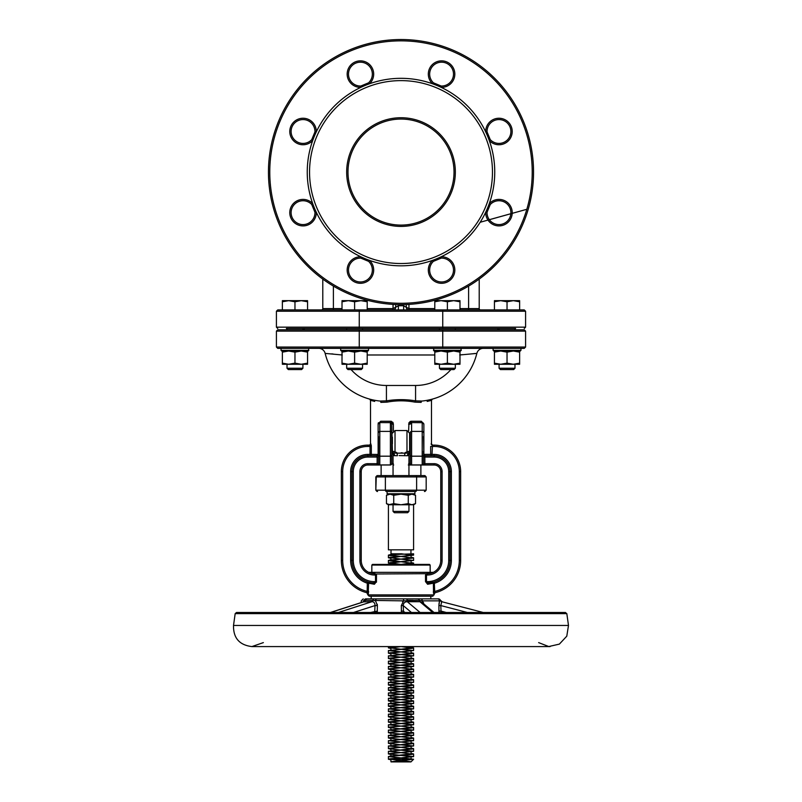 <?xml version="1.0" encoding="UTF-8"?>
<svg xmlns="http://www.w3.org/2000/svg" width="802" height="802" viewBox="0 0 802 802"><rect width="100%" height="100%" fill="white"/><g stroke="black" fill="none" stroke-linecap="round" stroke-linejoin="round"><path stroke-width="1.2" d="M333.401 286.093L333.401 308.6L322.795 308.6A1.323 1.323 0 0 1 321.472 309.923A1.323 1.323 0 0 0 322.795 308.6L322.795 279.096M479.205 279.096L479.205 308.6A1.323 1.323 0 0 0 480.528 309.923L468.599 309.923L468.599 286.093M294.966 301.773L301.261 300.65L282.374 300.65L282.374 301.773L288.67 300.65L294.966 301.773L294.966 309.923M282.374 301.773L282.374 309.923L277.733 309.923L524.267 309.923L519.626 309.923L519.626 301.773L513.33 300.65L507.034 301.773L507.034 309.923L468.599 309.923M307.557 301.773L307.557 300.65L301.261 300.65L307.557 301.773L307.557 309.923L333.401 309.923L333.401 308.6L342.013 308.6M447.386 301.773L453.681 300.65L434.794 300.65L434.794 301.773L441.09 300.65L447.386 301.773L447.386 309.923L459.987 309.923L459.987 300.65L453.681 300.65L459.987 301.773M434.794 301.773L434.794 309.923M519.626 351.015L519.626 352.138L513.33 351.015L520.287 351.015L493.781 351.015L500.739 351.015L494.443 352.138L494.443 351.015M308.219 351.015L281.713 351.015L288.67 351.015L294.966 352.138L301.261 351.015L308.219 351.015L308.88 348.359L340.69 348.359L340.69 350.354L368.529 350.354L368.529 348.359M460.649 351.015L434.133 351.015L441.09 351.015L447.386 352.138L453.681 351.015L460.649 351.015L461.31 348.359M367.206 351.015L367.206 352.138L360.91 351.015L367.867 351.015L341.351 351.015L348.319 351.015L342.013 352.138L342.013 351.015M359.246 348.359L359.246 331.136L276.409 331.136L276.409 347.035L525.591 347.035L524.267 348.359L277.733 348.359L281.051 348.359L281.051 350.354L308.88 350.354L281.051 350.354L281.713 351.015M473.832 353.612L476.849 353.401A63.107 63.107 0 0 1 421.912 401.06A1.323 0.872 -95.8 0 0 421.16 402.383C434.794 399.897 434.794 399.897 421.16 402.383L414.975 402.133C405.642 400.398 396.328 400.398 387.025 402.133L380.84 402.383C367.206 399.897 367.206 399.897 380.84 402.383A1.323 0.872 95.8 0 0 380.088 401.06A63.107 63.107 0 0 1 325.151 353.401A63.107 63.107 0 0 0 369.722 399.125A63.107 63.107 0 0 0 370.243 399.276A63.107 63.107 0 0 0 380.088 401.06C366.143 398.624 366.143 398.624 380.088 401.06L386.424 400.85C396.128 399.246 405.842 399.246 415.576 400.85L421.912 401.06C435.857 398.624 435.857 398.624 421.912 401.06A63.107 63.107 0 0 0 476.849 353.401A6.627 6.627 0 0 1 483.285 348.359L493.12 348.359L493.12 350.354L520.949 350.354L520.949 348.359M276.409 331.136L277.733 329.802L287.016 329.802L287.016 328.479M456.007 329.802L499.085 329.802L499.085 328.479M439.436 329.802L439.436 328.479M277.733 329.802L359.246 329.802L345.993 329.802L346.654 329.802L346.654 328.479M393.702 465L393.05 465M427.135 573.38L425.511 575.014L427.205 573.38C435.326 572.137 435.326 572.137 427.205 573.38L427.506 573.691C435.666 572.026 435.666 572.026 427.506 573.691C435.666 572.026 435.666 572.026 427.506 573.691L427.506 573.691A13.253 13.253 0 0 0 440.759 560.438L440.759 471.626A6.627 6.627 0 0 0 434.133 465L408.298 465M378.464 451.085L378.464 463.676A1.323 1.243 0 0 0 379.797 464.919L390.394 464.919A1.323 1.243 0 0 0 391.546 464.288A1.323 1.303 90 0 1 390.394 465L379.797 465A1.323 1.323 0 0 1 378.464 463.676L378.464 436.509M371.466 582.763L373.401 582.944A1.323 1.063 92.8 0 1 374.394 584.267L368.609 583.184L374.394 584.267L376.489 581.61L375.516 581.61L375.516 575.014L374.494 575.014A14.576 14.576 0 0 1 359.908 560.438L359.908 471.626A7.95 7.95 0 0 1 367.867 463.676L367.867 465L379.797 465A1.323 1.323 0 0 1 378.464 463.676L377.14 463.676L377.14 457.05L367.867 457.05A14.576 14.576 0 0 0 353.281 471.626L353.281 560.438A21.203 21.203 0 0 0 375.516 581.61L373.401 582.944A22.536 22.536 0 0 1 351.958 560.438L351.958 471.626A15.91 15.91 0 0 1 367.867 455.726L376.709 455.726L370.033 455.726L370.033 446.443L367.867 446.443A25.183 25.183 0 0 0 342.685 471.626L342.685 560.438A31.809 31.809 0 0 0 367.316 591.425L368.609 591.425L368.318 593.861M393.732 503.636L393.732 495.285L390.093 494.162L411.907 494.162L415.536 495.285L413.591 494.162L387.476 494.162L388.409 494.162L386.464 495.285L386.464 503.636L390.093 504.769L388.409 504.769L393.732 503.636L401 504.769L390.093 504.769L386.464 503.636L388.409 504.769L388.409 549.831L391.055 549.831L390.925 555.134L401 553.801L413.591 555.134L401 556.458L390.925 555.134M376.268 476.929L375.817 490.182L416.619 490.182A1.323 1.303 90 0 1 415.316 491.506L386.684 491.506A1.323 1.303 90 0 1 385.381 490.182L385.381 476.929L376.268 476.929A1.323 1.303 -90 0 1 377.572 475.606L424.859 475.606L420.88 475.606L420.88 465M415.316 475.606A1.323 1.303 -90 0 1 416.619 476.929L416.619 490.182L426.183 490.182L426.183 476.929L385.381 476.929A1.323 1.303 -90 0 1 386.684 475.606L381.12 475.606L381.12 465M391.727 443.797L391.727 437.16L391.727 443.797M392.389 443.797L392.389 437.16L392.389 443.797M391.727 454.945L391.727 463.466L391.727 450.423L392.389 450.423L391.727 424.128L391.727 454.945A1.323 1.243 180 0 1 390.394 456.188L390.394 422.674A1.323 1.243 -0 0 1 391.546 423.296L391.727 424.128L390.764 422.644L391.546 423.296L393.04 422.684L393.381 424.128L391.727 424.128M410.273 432.639L410.273 463.466L410.273 432.639A1.323 1.243 0 0 1 411.606 431.396L411.606 464.919L422.203 464.919A1.323 1.243 0 0 0 423.536 463.676L423.536 451.085M410.273 443.797L409.611 433.19L409.611 451.105L410.273 450.423L410.273 443.797M374.374 600.487L375.557 600.858L377.381 605.57L377.261 604.227M423.245 604.528L422.002 602.392L419.887 601.701L407.286 601.701C404.749 601.791 403.396 603.074 403.216 605.57L401.311 605.57L403.617 600.858L402.634 601.791M401.421 612.257L401.311 605.57M439.085 602.944L438.915 605.57L439.546 600.858L422.203 600.858L423.636 602.934M483.245 612.497L441.722 601.701A1.985 1.965 104.6 0 1 440.328 600.317L439.285 601.801M446.353 612.497L440.809 611.054L438.915 611.054L438.965 612.497L438.915 605.57L440.809 605.57L441.08 612.497M374.674 612.497L375.025 605.57L377.381 605.57L377.251 612.497M566.824 613.63L235.176 613.63L236.49 612.497L565.33 612.507L566.824 613.63L568.488 625.45L566.783 636.176L559.365 644.116L548.768 646.542L538.633 642.613M371.837 565.069L372.499 564.407L429.501 564.407L430.163 565.069L371.837 565.069L371.837 572.357L369.191 572.357L432.809 572.357L430.052 573.129M435.145 592.678L432.809 596.217L369.191 596.217L371.176 596.217L371.176 598.873M390.925 564.407L390.925 563.084L401 564.407L411.075 563.084L390.925 560.438L411.075 557.781L401 556.458L411.075 555.134L401.962 553.881M390.925 563.084L411.075 560.438L390.925 557.781L401 556.458L390.093 557.34L388.409 557.781L390.925 558.322M401 561.761L390.093 560.879L388.409 560.438L390.093 559.986L401 559.104L413.591 560.438L390.093 562.643L388.409 563.084L390.925 563.626M401 564.407L411.907 563.525L413.591 563.084L411.075 562.543M401 559.104L411.907 558.222L413.591 557.781L411.075 557.24M401 556.458L390.093 555.575L388.409 555.134L390.093 554.693L413.591 553.801L413.591 555.134M401.962 553.801L391.055 553.801M411.907 504.769L401 504.769L408.268 503.636L411.907 504.769L415.536 503.636L413.591 504.769L411.907 504.769L413.591 504.769L413.591 549.831L388.409 549.831M515.646 328.479L286.354 328.479M303.577 328.479L304.239 328.479L304.239 329.802L302.915 329.802L302.915 328.479M497.761 329.802L497.761 328.479L498.423 328.479M455.346 172.079A54.346 54.346 0 0 1 373.832 219.136A54.346 54.346 0 0 1 373.832 125.012A54.346 54.346 0 0 1 455.346 172.079M492.458 172.079A91.458 91.458 0 0 1 355.276 251.277A91.458 91.458 0 0 1 355.276 92.872A91.458 91.458 0 0 1 492.458 172.079M485.711 212.229A93.754 93.754 0 0 1 312.7 203.588A93.754 93.754 0 0 1 441.16 87.358A93.754 93.754 0 0 1 485.711 212.229L487.045 212.279A11.93 11.93 0 0 0 501.932 224.209A11.93 11.93 0 0 0 509.23 206.585A11.93 11.93 0 0 0 490.263 204.49L487.045 212.279A11.93 11.93 0 0 1 490.263 204.49L489.3 203.588A13.253 13.253 0 0 1 510.373 205.903A13.253 13.253 0 0 1 502.263 225.492A13.253 13.253 0 0 1 485.711 212.229M368.579 261.342L360.8 258.124A11.93 11.93 0 0 0 348.87 273.011A11.93 11.93 0 0 0 366.494 280.309A11.93 11.93 0 0 0 368.579 261.342L369.491 260.379A13.253 13.253 0 0 1 367.176 281.452A13.253 13.253 0 0 1 347.587 273.342A13.253 13.253 0 0 1 360.84 256.79L360.8 258.124A11.93 11.93 0 0 0 348.87 273.011A11.93 11.93 0 0 0 366.494 280.309A11.93 11.93 0 0 0 368.579 261.342A11.93 11.93 0 0 0 348.489 270.043A11.93 11.93 0 0 1 368.579 261.342M314.955 212.279L311.737 204.49A11.93 11.93 0 0 0 292.77 206.585A11.93 11.93 0 0 0 300.068 224.209A11.93 11.93 0 0 0 314.955 212.279L316.289 212.229A13.253 13.253 0 0 1 299.737 225.492A13.253 13.253 0 0 1 291.627 205.903A13.253 13.253 0 0 1 312.7 203.588L311.737 204.49A11.93 11.93 0 0 1 314.955 212.279A11.93 11.93 0 0 0 311.737 204.49A11.93 11.93 0 0 1 300.068 224.209A11.93 11.93 0 0 1 292.77 206.585A11.93 11.93 0 0 1 314.955 212.279M311.737 139.658L314.955 131.879A11.93 11.93 0 0 0 300.068 119.949A11.93 11.93 0 0 0 292.77 137.573A11.93 11.93 0 0 0 311.737 139.658L312.7 140.571A13.253 13.253 0 0 1 291.627 138.245A13.253 13.253 0 0 1 299.737 118.666A13.253 13.253 0 0 1 316.289 131.919L314.955 131.879A11.93 11.93 0 0 1 311.737 139.658A11.93 11.93 0 0 0 300.068 119.949A11.93 11.93 0 0 0 292.77 137.573A11.93 11.93 0 0 0 314.955 131.879A11.93 11.93 0 0 1 311.737 139.658M360.8 86.035L368.579 82.817A11.93 11.93 0 0 0 366.494 63.849A11.93 11.93 0 0 0 348.87 71.147A11.93 11.93 0 0 0 360.8 86.035L360.84 87.358A13.253 13.253 0 0 1 347.587 70.817A13.253 13.253 0 0 1 367.176 62.706A13.253 13.253 0 0 1 369.491 83.779L368.579 82.817A11.93 11.93 0 0 1 348.489 74.115A11.93 11.93 0 0 1 365.161 63.168A11.93 11.93 0 0 1 368.579 82.817A11.93 11.93 0 0 0 366.494 63.849A11.93 11.93 0 0 0 348.87 71.147A11.93 11.93 0 0 0 360.8 86.035A11.93 11.93 0 0 1 349.331 69.724A11.93 11.93 0 0 1 368.86 65.684A11.93 11.93 0 0 0 349.331 69.724A11.93 11.93 0 0 0 368.579 82.817A11.93 11.93 0 0 0 366.494 63.849A11.93 11.93 0 0 0 348.87 71.147A11.93 11.93 0 0 0 368.579 82.817A11.93 11.93 0 0 1 348.489 74.115A11.93 11.93 0 0 1 365.161 63.168A11.93 11.93 0 0 1 368.579 82.817M433.421 82.817L441.2 86.035A11.93 11.93 0 0 0 453.13 71.147A11.93 11.93 0 0 0 435.506 63.849A11.93 11.93 0 0 0 433.421 82.817L432.509 83.779A13.253 13.253 0 0 1 434.824 62.706A13.253 13.253 0 0 1 454.413 70.817A13.253 13.253 0 0 1 441.16 87.358L441.2 86.035A11.93 11.93 0 0 1 436.839 63.168A11.93 11.93 0 0 1 453.511 74.115A11.93 11.93 0 0 1 433.421 82.817A11.93 11.93 0 0 1 436.839 63.168A11.93 11.93 0 0 1 453.511 74.115A11.93 11.93 0 0 1 433.421 82.817A11.93 11.93 0 0 1 435.506 63.849A11.93 11.93 0 0 1 453.13 71.147A11.93 11.93 0 0 1 433.421 82.817M487.045 131.879L490.263 139.658A11.93 11.93 0 0 0 509.23 137.573A11.93 11.93 0 0 0 501.932 119.949A11.93 11.93 0 0 0 487.045 131.879L485.711 131.919A13.253 13.253 0 0 1 502.263 118.666A13.253 13.253 0 0 1 510.373 138.245A13.253 13.253 0 0 1 489.3 140.571L490.263 139.658A11.93 11.93 0 0 1 503.355 120.41A11.93 11.93 0 0 1 507.395 139.939A11.93 11.93 0 0 0 503.355 120.41A11.93 11.93 0 0 0 487.045 131.879A11.93 11.93 0 0 1 501.932 119.949A11.93 11.93 0 0 1 509.23 137.573A11.93 11.93 0 0 1 487.045 131.879A11.93 11.93 0 0 1 501.932 119.949A11.93 11.93 0 0 1 509.23 137.573A11.93 11.93 0 0 1 487.045 131.879A11.93 11.93 0 0 0 490.263 139.658M441.2 258.124L433.421 261.342A11.93 11.93 0 0 0 435.506 280.309A11.93 11.93 0 0 0 453.13 273.011A11.93 11.93 0 0 0 441.2 258.124L441.16 256.79A13.253 13.253 0 0 1 454.413 273.342A13.253 13.253 0 0 1 434.824 281.452A13.253 13.253 0 0 1 432.509 260.379L433.421 261.342A11.93 11.93 0 0 1 441.2 258.124A11.93 11.93 0 0 0 435.506 280.309A11.93 11.93 0 0 0 453.13 273.011A11.93 11.93 0 0 0 441.2 258.124M291.106 131.498A11.93 11.93 0 0 1 303.226 119.578A11.93 11.93 0 0 1 314.955 131.879A11.93 11.93 0 0 0 303.226 119.578A11.93 11.93 0 0 0 291.106 131.498M533.541 172.079A132.541 132.541 0 0 1 334.725 286.865A132.541 132.541 0 0 1 334.725 57.293A132.541 132.541 0 0 1 533.541 172.079A132.541 132.541 0 0 1 334.725 286.865A132.541 132.541 0 0 1 334.725 57.293A132.541 132.541 0 0 1 533.541 172.079M406.303 304.519L406.303 307.276L408.95 308.6L434.794 308.6M367.206 308.6L393.05 308.6L393.05 309.923A2.647 2.647 0 0 0 395.697 307.276L395.697 304.519M487.045 212.279A11.93 11.93 0 0 1 490.263 204.49A11.93 11.93 0 0 0 501.932 224.209A11.93 11.93 0 0 0 509.23 206.585A11.93 11.93 0 0 0 487.045 212.279M454.022 172.079A53.022 53.022 0 0 0 374.494 126.165A53.022 53.022 0 0 0 374.494 217.994A53.022 53.022 0 0 0 454.022 172.079M393.05 304.379L393.05 308.6L398.353 305.773L403.647 305.773L406.303 307.276A2.647 2.647 0 0 0 408.95 309.923L408.95 304.379M345.993 329.802L304.239 329.802M442.754 348.359L442.754 331.136L359.246 331.136L359.246 329.802L524.267 329.802L514.984 329.802L514.984 328.479M303.577 329.802L286.354 329.802M459.987 354.955L462.473 354.654M331.637 353.872L333.041 353.993M483.285 348.359A6.627 6.627 0 0 0 476.849 353.401A63.107 63.107 0 0 1 421.912 401.06A63.107 63.107 0 0 0 476.849 353.401L459.726 354.985M342.274 354.985L325.151 353.401A63.107 63.107 0 0 0 369.722 399.125A63.107 63.107 0 0 0 370.243 399.276A63.107 63.107 0 0 0 380.088 401.06A63.107 63.107 0 0 1 325.151 353.401A6.627 6.627 0 0 0 318.715 348.359A6.627 6.627 0 0 1 325.151 353.401M371.226 444.99L371.326 446.443L370.514 443.797L370.514 400.358L374.714 401.411M427.175 401.431L431.155 400.449M433.531 593.3L433.391 583.184L427.606 584.267L433.391 583.184A1.323 1.293 72.5 0 1 434.283 581.921L434.684 591.425A31.809 31.809 0 0 0 459.315 560.438L459.315 471.626A25.183 25.183 0 0 0 434.133 446.443L430.674 446.443L430.674 454.393L424.278 454.393A1.323 1.013 -90 0 0 425.291 455.726L434.133 455.726A15.91 15.91 0 0 1 450.042 471.626L450.042 560.438A22.536 22.536 0 0 1 428.599 582.944L433.832 582.062M408.619 431.125L408.96 422.684L411.165 421.261L409.992 421.561M393.04 422.674L392.699 422.143M369.532 445.12A1.323 1.313 90 0 0 370.845 443.797L369.532 445.12L367.867 445.12L369.532 445.12L370.033 446.443L371.326 446.443L371.326 454.393L378.133 454.443L378.133 423.917L380.679 421.261L390.835 421.261L390.394 422.584A1.323 1.323 0 0 1 390.764 422.644A1.323 1.323 0 0 0 390.394 422.584A1.323 1.323 0 0 1 390.764 422.644L379.797 422.584L390.394 422.584A1.323 1.323 0 0 1 390.764 422.644L391.546 421.371L390.835 421.261L393.04 422.684M378.384 422.774L378.203 423.296M410.454 421.371L411.236 422.644A1.323 1.323 0 0 1 411.606 422.584A1.323 1.323 0 0 0 411.236 422.644A1.323 1.323 0 0 1 411.606 422.584L411.236 422.644A1.323 1.323 0 0 1 411.606 422.584L422.203 422.584L411.606 422.584L422.203 422.584L411.606 422.584L411.165 421.261L421.321 421.261L423.867 423.917L423.867 454.443A1.323 0.982 -102.2 0 0 424.859 455.747A1.323 1.303 0 0 1 423.536 454.443L423.536 463.676A1.323 1.323 0 0 1 422.203 465L422.203 456.188L411.606 456.188A1.323 1.243 180 0 1 410.273 454.945M432.138 582.483L430.504 582.763M433.421 592.427L433.391 591.425L434.684 591.425L434.854 592.748A33.133 33.133 0 0 0 460.649 560.438A33.133 33.133 0 0 1 434.854 592.748A1.323 1.313 -102.8 0 0 433.832 594.041L433.832 594.041M434.133 446.443L434.133 445.12L432.468 445.12L434.133 445.12A26.506 26.506 0 0 1 460.649 471.626L460.649 560.438A33.133 33.133 0 0 1 434.854 592.748A33.133 33.133 0 0 0 460.649 560.438L459.315 560.438M359.908 471.626L361.241 471.626A6.627 6.627 0 0 1 367.867 465A6.627 6.627 0 0 0 361.241 471.626L361.241 560.438A13.253 13.253 0 0 0 374.494 573.691L369.682 572.778M369.872 582.483L368.619 582.192M369.702 572.798L371.567 573.36M342.685 560.438L341.351 560.438A33.133 33.133 0 0 0 367.146 592.748A33.133 33.133 0 0 1 341.351 560.438A33.133 33.133 0 0 0 367.146 592.748L367.146 592.748A33.133 33.133 0 0 1 341.351 560.438L341.351 471.626A26.506 26.506 0 0 1 367.867 445.12A26.506 26.506 0 0 0 341.351 471.626A26.506 26.506 0 0 1 367.867 445.12A26.506 26.506 0 0 0 341.351 471.626L342.685 471.626M431.155 443.797L431.155 443.797A1.323 1.313 -90 0 0 432.468 445.12L431.967 455.726L424.859 455.747L424.859 463.676L434.133 463.676A7.95 7.95 0 0 1 442.092 471.626L442.092 560.438A14.576 14.576 0 0 1 427.506 575.014L426.484 575.014L426.484 581.61L425.511 581.61L427.606 584.267A1.323 1.063 -92.8 0 1 428.599 582.944L426.484 581.61L426.804 582.272M432.468 445.12L431.486 443.797L431.486 400.358L432.408 399.095M359.908 560.438L361.241 560.438A13.253 13.253 0 0 0 374.494 573.691L374.795 573.38C366.674 572.137 366.674 572.137 374.795 573.38L376.489 575.014L375.386 573.991L376.489 575.014L376.439 582.192M370.033 455.726A1.323 1.293 -90 0 0 371.326 454.393L367.867 454.393A17.233 17.233 0 0 0 350.634 471.626L350.634 560.438A23.86 23.86 0 0 0 367.316 583.184L367.146 592.748A1.323 1.313 -77.2 0 1 368.168 594.041L368.609 583.184L367.316 583.184L367.717 581.921A1.323 1.293 -72.5 0 1 368.609 583.184M423.536 436.509L423.867 454.443M378.464 454.945L378.464 457.05L378.464 454.945A1.323 1.243 0 0 0 379.797 456.188L390.394 456.188L390.394 465M410.945 549.831L410.945 553.801M430.824 596.217L430.824 598.873L421.14 598.873L438.433 598.873A1.985 1.965 -90 0 1 440.328 600.317L439.546 600.858A1.985 1.925 -90 0 0 437.621 598.873M403.617 600.858L403.486 598.873L376.83 598.873L421.14 598.873A1.985 1.063 -90 0 1 422.203 600.858L419.185 600.317L403.617 600.858L365.451 600.317L363.276 600.858M430.163 565.069L430.163 572.357M417.341 598.873L416.328 598.873M415.306 598.873L410.053 598.873M370.033 598.873L369.401 598.873M364.078 600.858A1.985 1.845 90 0 1 365.923 598.873L376.83 598.873A1.985 1.273 90 0 0 375.557 600.858M441.722 601.701L440.809 605.57L467.436 612.497M422.002 602.392L434.012 612.497M411.446 612.497L403.216 605.57L403.516 612.497M353.492 612.497L375.025 605.57C374.965 603.074 373.943 601.781 371.948 601.701L363.627 601.871M420.108 612.497L407.286 601.701L407.115 600.317L413.23 600.387M418.333 598.873A1.985 0.882 90 0 1 419.185 600.317A1.985 0.902 -92.7 0 0 419.887 601.701L432.719 612.497M404.93 612.497L403.216 611.054L401.311 611.054M330.574 612.497L364.158 601.701A1.985 1.774 95.2 0 0 365.451 600.317L368.75 600.387M374.273 598.873A1.985 1.424 90 0 0 372.91 600.317A1.985 1.403 -93.3 0 1 371.948 601.701L338.364 612.497M377.381 611.054L370.534 612.497M410.945 761.9L391.055 761.9L410.945 761.9L413.591 759.253L388.409 759.253L388.409 756.597L390.093 756.156L411.075 753.95L390.925 751.294L411.075 748.647L390.925 745.99L411.075 743.344L390.925 740.697L411.075 738.04L390.925 735.394L411.075 732.737L390.925 730.091L411.075 727.434L390.925 724.787L411.075 722.141L390.925 719.484L411.075 716.838L390.925 714.181L411.075 711.534L390.925 708.878L411.075 706.231L390.925 703.585L411.075 700.928L390.925 698.281L411.075 695.625L390.925 692.978L411.075 690.322L390.925 687.675L411.075 685.028L390.925 682.372L411.075 679.725L390.925 677.068L411.075 674.422L390.925 671.765L411.075 669.119L390.925 666.472L411.075 663.815L390.925 661.169L411.075 658.512L390.925 655.866L411.075 653.209L390.925 650.562L411.075 647.916L401 646.582L390.093 647.475L388.409 647.916L390.925 648.457M391.055 761.9L410.945 761.77L401 760.577L391.055 761.77M390.925 759.745L388.409 759.253L390.093 758.812L401 757.92L392.278 757.038L390.925 756.597L392.278 756.156L411.907 754.391L413.591 753.95L411.075 753.409M401 760.577L390.925 759.253L395.967 758.361L401 757.92L413.591 759.253L401 760.577L409.722 759.694L411.075 759.253L409.722 758.812L388.409 756.597M401 755.273L413.591 756.597L401 757.92L411.075 756.597L392.278 754.391L390.925 753.95L392.278 753.509L401 752.627L388.409 751.294L411.907 749.088L413.591 748.647L411.075 748.106M401 749.97L413.591 751.294L401 752.627L411.075 751.294L392.278 749.088L390.925 748.647L392.278 748.206L401 747.324L388.409 745.99L411.907 743.785L413.591 743.344L411.075 742.802M401 744.667L413.591 745.99L401 747.324L411.075 745.99L392.278 743.785L390.925 743.344L392.278 742.903L401 742.02L388.409 740.697L411.907 738.482L413.591 738.04L411.075 737.499M401 739.364L413.591 740.697L401 742.02L411.075 740.697L392.278 738.482L390.925 738.04L392.278 737.599L401 736.717L388.409 735.394L411.907 733.178L413.591 732.737L411.075 732.196M401 734.071L413.591 735.394L401 736.717L411.075 735.394L392.278 733.178L390.925 732.737L392.278 732.296L401 731.414L388.409 730.091L411.907 727.885L413.591 727.434L411.075 726.893M401 728.767L413.591 730.091L401 731.414L411.075 730.091L392.278 727.885L390.925 727.434L392.278 726.993L401 726.111L388.409 724.787L411.907 722.582L413.591 722.141L411.075 721.599M401 723.464L413.591 724.787L401 726.111L411.075 724.787L390.925 722.141L401 720.808L388.409 719.484L411.907 717.279L413.591 716.838L411.075 716.296M401 718.161L413.591 719.484L401 720.808L411.075 719.484L392.278 717.279L390.925 716.838L392.278 716.397L401 715.514L388.409 714.181L411.907 711.976L413.591 711.534L411.075 710.993M401 712.858L413.591 714.181L401 715.514L411.075 714.181L392.278 711.976L390.925 711.534L392.278 711.093L401 710.211L388.409 708.878L411.907 706.672L413.591 706.231L411.075 705.69M401 707.554L413.591 708.878L401 710.211L411.075 708.878L392.278 706.672L390.925 706.231L392.278 705.79L401 704.908L388.409 703.585L411.907 701.369L413.591 700.928L411.075 700.387M401 702.251L413.591 703.585L401 704.908L411.075 703.585L392.278 701.369L390.925 700.928L392.278 700.487L401 699.605L388.409 698.281L411.907 696.066L413.591 695.625L411.075 695.083M401 696.958L413.591 698.281L401 699.605L411.075 698.281L392.278 696.066L390.925 695.625L392.278 695.184L401 694.301L388.409 692.978L411.907 690.773L413.591 690.322L411.075 689.78M401 691.655L413.591 692.978L401 694.301L411.075 692.978L390.925 690.322L401 688.998L388.409 687.675L411.907 685.469L413.591 685.028L411.075 684.487M401 686.352L413.591 687.675L401 688.998L411.075 687.675L392.278 685.469L390.925 685.028L392.278 684.587L401 683.695L388.409 682.372L411.907 680.166L413.591 679.725L411.075 679.184M401 681.048L413.591 682.372L401 683.695L411.075 682.372L392.278 680.166L390.925 679.725L392.278 679.284L401 678.402L388.409 677.068L411.907 674.863L413.591 674.422L411.075 673.88M401 675.745L413.591 677.068L401 678.402L411.075 677.068L392.278 674.863L390.925 674.422L392.278 673.981L401 673.099L388.409 671.765L411.907 669.56L413.591 669.119L411.075 668.577M401 670.442L413.591 671.765L401 673.099L411.075 671.765L392.278 669.56L390.925 669.119L392.278 668.678L401 667.795L388.409 666.472L411.907 664.256L413.591 663.815L411.075 663.274M401 665.139L413.591 666.472L401 667.795L411.075 666.472L392.278 664.256L390.925 663.815L392.278 663.374L401 662.492L388.409 661.169L411.907 658.953L413.591 658.512L411.075 657.971M401 659.846L413.591 661.169L401 662.492L411.075 661.169L392.278 658.953L390.925 658.512L392.278 658.071L401 657.189L388.409 655.866L411.907 653.66L413.591 653.209L411.075 652.668M401 654.542L413.591 655.866L401 657.189L411.075 655.866L390.925 653.209L401 651.886L388.409 650.562L411.907 648.357L413.591 647.916L411.075 647.374M401 649.239L413.591 650.562L401 651.886L411.075 650.562L390.925 647.916L401 646.582M401 651.886L390.093 652.768L388.409 653.209L390.925 653.76M401 657.189L390.093 658.071L388.409 658.512L390.925 659.054M401 662.492L390.093 663.374L388.409 663.815L390.925 664.357M401 667.795L390.093 668.678L388.409 669.119L390.925 669.66M401 673.099L390.093 673.981L388.409 674.422L390.925 674.963M401 678.402L390.093 679.284L388.409 679.725L390.925 680.266M401 683.695L390.093 684.587L388.409 685.028L390.925 685.57M401 688.998L390.093 689.88L388.409 690.322L390.925 690.873M401 694.301L390.093 695.184L388.409 695.625L390.925 696.166M401 699.605L390.093 700.487L388.409 700.928L390.925 701.469M401 704.908L390.093 705.79L388.409 706.231L390.925 706.773M401 710.211L390.093 711.093L388.409 711.534L390.925 712.076M401 715.514L390.093 716.397L388.409 716.838L390.925 717.379M401 720.808L390.093 721.7L388.409 722.141L390.925 722.682M401 726.111L390.093 726.993L388.409 727.434L390.925 727.985M401 731.414L390.093 732.296L388.409 732.737L390.925 733.279M401 736.717L390.093 737.599L388.409 738.04L390.925 738.582M401 742.02L390.093 742.903L388.409 743.344L390.925 743.885M401 747.324L390.093 748.206L388.409 748.647L390.925 749.188M401 752.627L390.093 753.509L388.409 753.95L390.925 754.492M399.155 455.586L407.406 455.726A2.647 2.135 90 0 1 408.449 453.451L407.757 453.09A1.985 1.985 -0 0 0 409.611 451.105L405.281 452.528L409.611 451.105L409.611 451.947A1.985 1.925 -0 0 1 408.759 453.531L408.759 453.531A2.647 2.306 75.5 0 0 407.957 455.636C409.281 454.674 409.281 454.674 407.957 455.636C409.281 454.674 409.281 454.674 407.957 455.636L407.406 455.726L407.957 455.636M394.043 455.636A2.647 2.306 -75.5 0 0 393.241 453.531L393.241 453.531A1.985 1.925 0 0 1 392.389 451.947L392.389 451.105L396.719 452.528L392.389 451.105A1.985 1.985 0 0 0 394.243 453.09L393.551 453.451A2.647 2.135 90 0 1 394.594 455.726L394.043 455.636C392.719 454.674 392.719 454.674 394.043 455.636C392.719 454.674 392.719 454.674 394.043 455.636L397.411 455.726A2.647 1.193 90 0 0 396.509 453.15L394.243 453.09M401 452.829L402.263 452.799M404.589 455.726A2.647 1.193 90 0 1 405.491 453.15L396.509 453.15L396.719 452.528M407.757 453.09L405.491 453.15L405.281 452.528M408.449 453.451A1.985 1.875 0 0 0 409.611 451.747M392.389 451.747A1.985 1.875 0 0 0 393.551 453.451M407.005 453.07L406.965 430.544L406.965 452.378M395.035 452.378L395.035 430.544L394.995 453.07M387.476 494.162L414.915 493.761L414.915 491.506M414.915 493.761L387.085 493.761L387.085 491.506M415.536 503.636L415.536 495.285L411.907 494.162L408.268 495.285L401 494.162L393.732 495.285M407.627 512.719L394.373 512.719L407.627 512.719L408.95 511.395L393.05 511.395L408.95 511.395L408.95 504.769M408.268 503.636L408.268 495.285M390.093 494.162L386.464 495.285M354.614 301.773L348.319 300.65L367.206 300.65L367.206 301.773L360.91 300.65L354.614 301.773L354.614 309.923M342.013 301.773L342.013 300.65L348.319 300.65L342.013 301.773L342.013 309.923M367.206 301.773L367.206 309.923M507.034 301.773L500.739 300.65L494.443 301.773L494.443 309.923M494.443 301.773L494.443 300.65L519.626 300.65L519.626 301.773M427.366 582.673L428.599 582.944A22.536 22.536 0 0 0 450.042 560.438L448.719 560.438L448.719 471.626A14.576 14.576 0 0 0 434.133 457.05L423.536 457.05M378.464 457.05L377.14 457.05L376.709 455.726A1.323 1.013 -90 0 0 377.722 454.393M353.281 560.438L351.958 560.438A22.536 22.536 0 0 0 373.401 582.944L375.516 581.61M393.371 463.676L391.546 464.288L391.727 463.466L393.05 463.466M380.679 421.261A1.323 0.882 -90 0 1 379.797 422.584L378.464 423.917A1.323 1.323 0 0 1 379.797 422.584A1.323 1.323 0 0 0 378.464 423.917A1.323 1.243 180 0 1 379.797 422.674L379.797 431.396L390.394 431.396A1.323 1.243 0 0 1 391.727 432.639M411.236 422.644L410.454 423.296A1.323 1.243 0 0 1 411.606 422.674L411.606 431.396L422.203 431.396L422.203 422.674L411.606 422.584M408.96 422.684L410.454 423.296L410.273 424.128L408.619 424.128M408.95 463.466L410.273 463.466L410.454 464.288A1.323 1.243 0 0 0 411.606 464.919L411.606 465A1.323 1.303 90 0 1 410.454 464.288L408.629 463.676M423.867 423.917L422.203 422.674A1.323 1.243 180 0 1 423.536 423.917A1.323 1.323 0 0 0 422.203 422.584A1.323 0.882 -90 0 1 421.321 421.261M425.511 581.61L425.511 575.014L426.313 573.691L375.386 573.991L374.865 573.38M377.14 455.747A1.323 0.982 102.2 0 0 378.133 454.443L378.464 454.443A1.323 1.303 180 0 1 377.14 455.747M370.875 572.909L369.191 572.357M493.781 351.015L493.12 350.354L520.949 350.354L520.287 351.015M341.351 351.015L340.69 350.354L368.529 350.354L367.867 351.015M453.681 351.015L459.987 352.138L459.987 351.015M434.794 351.015L434.794 352.138L441.09 351.015M454.022 369.572L440.759 369.572L454.022 369.572L455.346 368.248L439.436 368.248L455.346 368.248L455.346 364.268M453.691 364.268L459.987 364.268L459.987 363.146L453.681 364.268L447.386 363.146L441.09 364.268L453.681 364.268M434.794 364.268L441.09 364.268L434.794 363.146L434.794 364.268M459.987 363.146L459.987 352.138M434.794 363.146L434.794 352.138M447.386 363.146L447.386 352.138M361.241 369.572L347.978 369.572L361.241 369.572L362.564 368.248L346.654 368.248L362.564 368.248L362.564 364.268M367.206 363.146L360.91 364.268L354.614 363.146L348.319 364.268L342.013 363.146L342.013 364.268L367.206 364.268L367.206 352.138M342.013 363.146L342.013 352.138M354.614 363.146L354.614 352.138L348.319 351.015M360.91 351.015L354.614 352.138M301.261 351.015L307.557 352.138L307.557 351.015M282.374 351.015L282.374 352.138L288.67 351.015M301.592 369.572L288.339 369.572L301.592 369.572L302.915 368.248L287.016 368.248L302.915 368.248L302.915 364.268M282.374 363.146L288.67 364.268L294.966 363.146L301.261 364.268L307.557 363.146L307.557 364.268L282.374 364.268L282.374 352.138M307.557 363.146L307.557 352.138M294.966 363.146L294.966 352.138M513.33 351.015L507.034 352.138L500.739 351.015M519.626 363.146L519.626 364.268L494.443 364.268L494.443 363.146L500.739 364.268L507.034 363.146L513.33 364.268L519.626 363.146L519.626 352.138M494.443 363.146L494.443 352.138M507.034 363.146L507.034 352.138M513.661 369.572L500.408 369.572L513.661 369.572L514.984 368.248L499.085 368.248L514.984 368.248L514.984 364.268M568.488 625.45L233.512 625.45C233.272 638.031 239.397 645.069 251.888 646.582L550.112 646.582M459.987 308.6L479.205 308.6A1.323 1.323 0 0 0 480.528 309.923M479.205 277.452A131.217 131.217 0 0 0 532.217 172.079A131.217 131.217 0 0 0 342.023 54.857A131.217 131.217 0 0 0 322.795 277.452M532.217 172.079A131.217 131.217 0 0 0 335.386 58.436A131.217 131.217 0 0 0 335.386 285.712A131.217 131.217 0 0 0 532.217 172.079M398.353 304.6L398.353 309.923M403.647 309.923L403.647 304.6M276.409 311.246L276.409 327.156L359.246 327.156L359.246 311.246L276.409 311.246L277.733 309.923M359.246 328.479L359.246 327.156L442.754 327.156L442.754 311.246L359.246 311.246L359.246 309.923M442.754 328.479L442.754 327.156L525.591 327.156L525.591 311.246L442.754 311.246L442.754 309.923M525.591 347.035L525.591 331.136L442.754 331.136L442.754 329.802M351.086 369.572A47.198 47.198 0 0 0 386.424 385.471L415.576 385.471A47.198 47.198 0 0 0 450.914 369.572M434.794 354.985L367.206 354.985M414.975 402.133A1.323 0.601 97.8 0 1 415.576 400.85L415.576 385.471M387.025 402.133A1.323 0.601 82.2 0 0 386.424 400.85L386.424 385.471M393.381 424.128L393.381 431.125M427.506 575.014L427.506 573.691A13.253 13.253 0 0 0 440.759 560.438L442.092 560.438M442.092 471.626L440.759 471.626A6.627 6.627 0 0 0 434.133 465L434.133 463.676M434.133 457.05L434.133 455.726A15.91 15.91 0 0 1 450.042 471.626L448.719 471.626M434.133 445.12A26.506 26.506 0 0 1 460.649 471.626L459.315 471.626M353.281 471.626L351.958 471.626A15.91 15.91 0 0 1 367.867 455.726L367.867 457.05M450.042 471.626L451.366 471.626A17.233 17.233 0 0 0 434.133 454.393A17.233 17.233 0 0 1 451.366 471.626L451.366 560.438A23.86 23.86 0 0 1 434.684 583.184L433.391 583.184M431.967 455.726A1.323 1.293 -90 0 1 430.674 454.393L434.133 454.393L434.133 455.726M426.484 581.61A21.203 21.203 0 0 0 448.719 560.438M366.855 592.678L367.867 594.894L434.133 594.894M367.867 463.676L377.14 463.676L377.14 465M378.464 432.639A1.323 1.243 0 0 1 379.797 431.396L379.797 465A1.323 1.323 0 0 1 378.464 463.676M390.394 422.584L379.797 422.584M423.536 454.945A1.323 1.243 0 0 1 422.203 456.188L422.203 431.396A1.323 1.243 0 0 1 423.536 432.639M424.428 475.606A1.323 1.303 90 0 1 425.732 476.929M376.268 490.182A1.323 1.303 90 0 0 377.572 491.506M425.732 490.182A1.323 1.303 90 0 1 424.428 491.506M367.146 598.873A1.985 1.764 90 0 0 365.451 600.317M406.804 598.873L407.115 600.317M426.484 574.102L426.484 575.014L425.511 575.014M450.042 560.438L451.366 560.438M376.489 575.014L375.516 575.014L375.516 574.102M350.634 560.438L351.958 560.438M350.634 471.626L351.958 471.626M367.867 454.393L367.867 455.726M367.867 445.12L367.867 446.443M423.536 423.917A1.323 1.323 0 0 0 422.203 422.584M374.494 575.014L374.494 573.691M423.536 463.676L424.859 463.676L424.859 465M461.31 350.354L433.471 350.354L461.31 350.354M455.346 329.802L455.346 328.479M362.564 329.802L362.564 328.479M363.887 601.721L330.354 612.497L361.241 602.573L361.241 600.858L363.226 598.873M263.367 642.613L251.888 646.582M411.075 563.084L411.075 560.438M390.925 560.438L390.925 557.781M411.075 557.781L411.075 555.134M413.591 564.407L413.591 563.084M413.591 560.438L413.591 557.781M388.409 563.084L388.409 560.438M388.409 557.781L388.409 555.134M489.33 219.688L510.844 213.703M526.834 209.292L480.197 222.254M276.409 327.156L277.733 328.479M525.591 327.156L524.267 328.479M525.591 311.246L524.267 309.923M276.409 347.035L277.733 348.359M525.591 331.136L524.267 329.802M377.14 491.506L375.817 490.182L375.817 476.929L377.14 475.606M424.859 491.506L426.183 490.182L426.183 476.929L424.859 475.606M235.176 613.63L233.512 625.45M438.884 598.873L442.253 601.841M565.51 612.497L236.49 612.497M390.925 759.253L390.925 761.77M411.075 756.597L411.075 759.253M390.925 753.95L390.925 756.597M411.075 751.294L411.075 753.95M390.925 748.647L390.925 751.294M411.075 745.99L411.075 748.647M390.925 743.344L390.925 745.99M411.075 740.697L411.075 743.344M390.925 738.04L390.925 740.697M411.075 735.394L411.075 738.04M390.925 732.737L390.925 735.394M411.075 730.091L411.075 732.737M390.925 727.434L390.925 730.091M411.075 724.787L411.075 727.434M390.925 722.141L390.925 724.787M411.075 719.484L411.075 722.141M390.925 716.838L390.925 719.484M411.075 714.181L411.075 716.838M390.925 711.534L390.925 714.181M411.075 708.878L411.075 711.534M390.925 706.231L390.925 708.878M411.075 703.585L411.075 706.231M390.925 700.928L390.925 703.585M411.075 698.281L411.075 700.928M390.925 695.625L390.925 698.281M411.075 692.978L411.075 695.625M390.925 690.322L390.925 692.978M411.075 687.675L411.075 690.322M390.925 685.028L390.925 687.675M411.075 682.372L411.075 685.028M390.925 679.725L390.925 682.372M411.075 677.068L411.075 679.725M390.925 674.422L390.925 677.068M411.075 671.765L411.075 674.422M390.925 669.119L390.925 671.765M411.075 666.472L411.075 669.119M390.925 663.815L390.925 666.472M411.075 661.169L411.075 663.815M390.925 658.512L390.925 661.169M411.075 655.866L411.075 658.512M390.925 653.209L390.925 655.866M411.075 650.562L411.075 653.209M390.925 647.916L390.925 650.562M411.075 646.582L411.075 647.916M413.591 756.597L413.591 753.95M413.591 751.294L413.591 748.647M413.591 745.99L413.591 743.344M413.591 740.697L413.591 738.04M413.591 735.394L413.591 732.737M413.591 730.091L413.591 727.434M413.591 724.787L413.591 722.141M413.591 719.484L413.591 716.838M413.591 714.181L413.591 711.534M413.591 708.878L413.591 706.231M413.591 703.585L413.591 700.928M413.591 698.281L413.591 695.625M413.591 692.978L413.591 690.322M413.591 687.675L413.591 685.028M413.591 682.372L413.591 679.725M413.591 677.068L413.591 674.422M413.591 671.765L413.591 669.119M413.591 666.472L413.591 663.815M413.591 661.169L413.591 658.512M413.591 655.866L413.591 653.209M413.591 650.562L413.591 647.916M388.409 753.95L388.409 751.294M388.409 748.647L388.409 745.99M388.409 743.344L388.409 740.697M388.409 738.04L388.409 735.394M388.409 732.737L388.409 730.091M388.409 727.434L388.409 724.787M388.409 722.141L388.409 719.484M388.409 716.838L388.409 714.181M388.409 711.534L388.409 708.878M388.409 706.231L388.409 703.585M388.409 700.928L388.409 698.281M388.409 695.625L388.409 692.978M388.409 690.322L388.409 687.675M388.409 685.028L388.409 682.372M388.409 679.725L388.409 677.068M388.409 674.422L388.409 671.765M388.409 669.119L388.409 666.472M388.409 663.815L388.409 661.169M388.409 658.512L388.409 655.866M388.409 653.209L388.409 650.562M388.409 647.916L388.409 646.582M409.611 433.19L406.965 430.544L395.035 430.544L392.389 433.19M408.95 475.606L408.95 454.824L409.611 452.438M393.05 475.606L393.05 454.824L392.389 452.438M394.373 512.719L393.05 511.395L393.05 504.769M370.514 400.358L369.592 399.095M367.867 594.894L369.191 596.217M434.133 351.015L433.471 348.359M440.759 369.572L439.436 368.248L439.436 364.268M347.978 369.572L346.654 368.248L346.654 364.268M288.339 369.572L287.016 368.248L287.016 364.268M500.408 369.572L499.085 368.248L499.085 364.268M371.526 573.35L374.424 573.691M427.576 573.691L430.473 573.35"/></g></svg>
